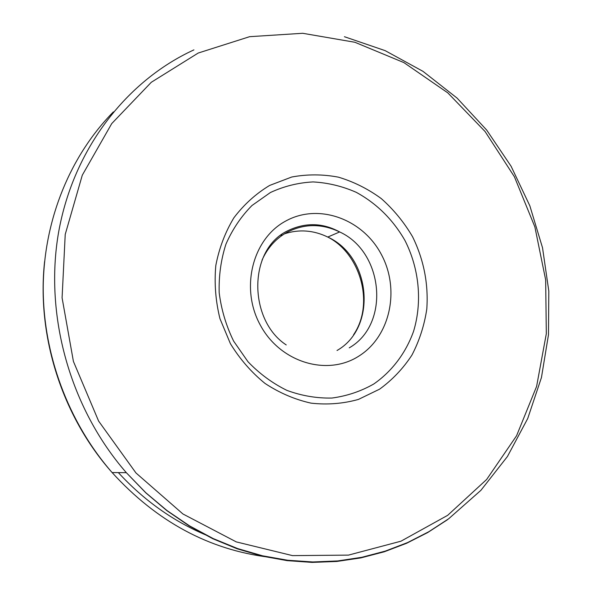 <?xml version="1.0" encoding="UTF-8"?>
<svg xmlns="http://www.w3.org/2000/svg" width="592" height="592" viewBox="0 0 592 592"><rect width="100%" height="100%" fill="white"/><g stroke="black" fill="none" stroke-linecap="round" stroke-linejoin="round"><path stroke-width="0.89" d="M379.598 389.166L358.441 399.415C343.123 403.707 327.332 404.95 311.052 403.145C294.868 399.541 279.528 392.97 265.031 383.438C251.4 372.346 239.856 359.085 230.392 343.641L219.958 318.681C215.592 300.995 214.208 283.272 215.814 265.505C219.136 248.159 225.167 232.256 233.899 217.782C243.985 204.506 255.899 193.717 269.656 185.429L291.723 177.023C307.263 174.137 322.855 174.189 338.491 177.178C353.816 181.781 368.083 188.929 381.292 198.601C393.613 209.538 404.018 222.222 412.52 236.652C423.791 259.651 428.549 283.79 426.795 309.061C424.338 325.4 419.388 340.733 411.943 355.067C403.167 368.498 392.378 379.872 379.598 389.166M270.396 192.526L251.963 205.52C241.099 216.494 232.434 229.363 225.952 244.126C220.949 259.673 218.7 275.894 219.195 292.788C221.327 309.66 226.129 325.755 233.611 341.088L247.967 361.712C259.533 373.752 272.512 383.305 286.905 390.38C301.757 395.833 316.779 398.386 331.979 398.039C346.905 396.033 360.839 391.356 373.767 384.001C392.082 371.295 405.838 352.921 413.593 331.254C422.466 301.75 419.232 268.642 404.95 240.478C392.947 219.573 376.727 203.53 356.273 192.333C342.368 186.221 327.975 182.75 313.087 181.922C298.227 182.691 283.997 186.221 270.396 192.526M447.67 515.329L486.661 479.461L516.579 435.742L536.604 386.421L546.32 333.733L545.661 279.861L534.865 226.877L514.418 176.786L485.07 131.505L447.804 92.863L403.877 62.589L354.874 42.269L302.704 33.285L249.624 36.682L198.216 53.036L151.286 82.288L111.733 123.595L82.288 175.188L65.224 234.41L62.086 297.813L73.408 361.401L98.605 421.067L135.975 472.971L182.928 513.974L236.26 541.887L292.537 555.622L348.436 555.118L400.969 541.192L447.67 515.329M285.781 221.016C318.74 202.79 362.77 219.055 381.3 254.368C400.281 289.414 390.424 336.478 358.745 356.177C327.376 376.401 280.534 362.667 260.436 325.334C239.849 288.282 252.532 238.687 285.781 221.016M349.228 347.852C390.365 324.453 383.853 252 339.638 231.938C321.759 223.406 304.236 223.524 287.061 232.301M286.868 232.404C275.835 238.628 267.562 247.856 262.041 260.095M280.808 235.224L281.873 234.78M284.471 233.818C299.086 229.082 313.523 230.162 327.768 237.059C371.199 256.625 377.481 327.576 337.026 350.501M447.515 519.695L427.727 532.534L406.593 543.286L384.267 551.781L360.935 557.879L336.811 561.453L312.117 562.4L287.113 560.631L262.041 556.11L237.192 548.806L212.854 538.75L189.307 525.992L166.855 510.63L145.773 492.803L126.34 472.682C69.915 408.103 43.912 314.678 58.756 231.398C73.859 148.074 127.125 80.497 193.917 49.883M113.383 111.888C70.796 155.134 44.215 218.418 43.231 285.825C42.587 353.224 68.021 422.052 112.11 472.557C156.784 521.567 209.043 549.776 268.894 557.19M205.972 535.027C173.116 521.152 143.908 500.351 118.348 472.608M344.418 36.719L385.126 50.631L422.984 71.343L457.083 98.094L486.668 130.04L511.096 166.263L529.847 205.831L542.524 247.759L548.806 291.057L548.488 334.672L541.451 377.533L527.716 418.529L507.425 456.513L480.896 490.331L448.61 518.821L428.793 531.734L407.607 542.561L385.222 551.13L361.823 557.301L337.618 560.95L312.842 561.963L287.727 560.261L262.559 555.807L237.607 548.562L213.164 538.557L189.521 525.851L166.981 510.533L145.832 492.751L126.34 472.682L112.11 472.557C62.042 416.235 36.497 335.879 44.6 261.516M286.225 344.929C248.433 320.287 247.574 249.269 288.119 230.577C305.59 222.303 322.766 222.755 339.638 231.938L327.768 237.059C359.758 253.036 375.15 303.052 353.609 334.687"/></g></svg>
